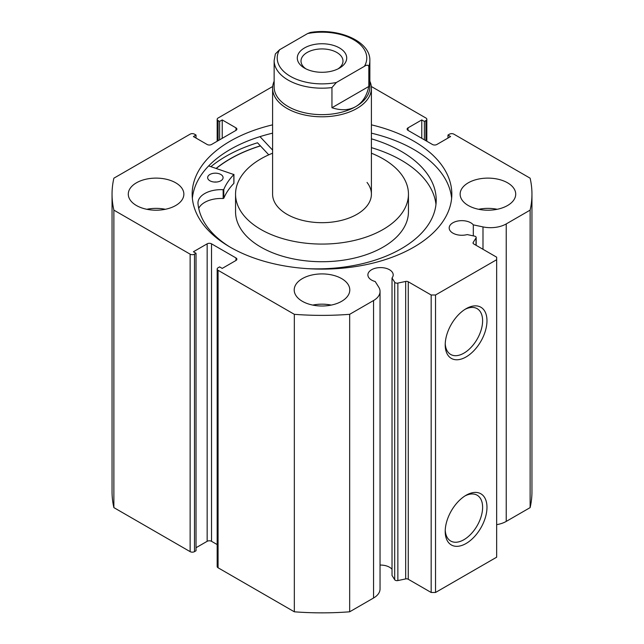 <?xml version="1.0" encoding="UTF-8"?>
<svg xmlns="http://www.w3.org/2000/svg" width="644" height="644" viewBox="0 0 644 644"><rect width="100%" height="100%" fill="white"/><g stroke="black" fill="none" stroke-linecap="round" stroke-linejoin="round"><path stroke-width="0.97" d="M208.672 165.902L233.861 174.556A100.963 58.29 0 0 0 223.798 189.433L223.146 189.706A23.063 13.315 0 0 0 197.974 202.965L197.95 202.965A119.188 68.811 0 0 0 229.538 246.781M214.283 182.035A7.72 4.46 180 0 1 216.464 182.035M209.855 180.747A7.72 4.46 180 0 1 207.65 177.623A7.72 4.46 180 0 1 212.456 173.502A7.72 4.46 180 0 1 220.884 174.508A7.72 4.46 180 0 1 223.09 177.623A7.72 4.46 180 0 1 218.284 181.753A7.72 4.46 180 0 1 209.855 180.747M435.972 204.462A119.188 68.811 0 0 0 402.178 160.726A119.188 68.811 0 0 0 371.403 147.645M307.188 268.629A119.188 68.811 0 0 0 436.213 200.051A119.188 68.811 0 0 0 402.178 151.904A119.188 68.811 0 0 0 371.403 138.814M268.765 154.834L257.503 142.775A135.852 78.431 0 0 0 210.926 166.643M272.597 150.108L259.991 136.625M233.861 183.033L233.861 183.379A100.963 58.29 0 0 0 223.798 198.255L223.146 198.529A23.063 13.315 0 0 0 198.722 208.415M369.857 81.2A49.403 28.521 180 0 1 371.403 88.276A49.403 28.521 180 0 1 356.929 108.442A49.403 28.521 180 0 1 303.099 114.632A49.403 28.521 180 0 1 272.597 88.276L272.597 194.158A49.403 28.521 0 0 0 276.976 205.903A49.403 28.521 0 0 0 332.401 222.043A49.403 28.521 0 0 0 371.403 194.158A49.403 28.521 0 0 0 367.024 182.421M272.597 153.2A86.449 49.91 0 0 0 235.551 194.158L235.551 211.804A86.449 49.91 0 0 0 243.207 232.355A86.449 49.91 0 0 0 340.201 260.603A86.449 49.91 0 0 0 408.449 211.804L408.449 194.158A86.449 49.91 0 0 0 400.793 173.614A86.449 49.91 0 0 0 371.403 153.2M235.551 194.158A86.449 49.91 0 0 0 243.207 214.702A86.449 49.91 0 0 0 340.201 242.957A86.449 49.91 0 0 0 408.449 194.158M260.434 145.914A129.677 74.873 0 0 0 216.328 168.414M476.021 245.267L476.021 237.958A2.471 1.425 0 0 0 476.174 237.475A2.471 1.425 0 0 0 475.449 236.461A2.471 1.425 0 0 0 474.548 236.131L467.19 234.585A12.663 7.309 0 0 1 452.893 233.128A12.663 7.309 0 0 1 449.182 227.96A12.663 7.309 0 0 1 456.999 221.206A12.663 7.309 0 0 1 470.788 222.792A12.663 7.309 0 0 1 473.316 224.869L473.316 235.873M380.049 565.07A12.663 7.309 180 0 1 389.491 567.211A12.663 7.309 180 0 1 392.019 569.288M235.978 260.466L235.978 257.938A3.091 1.779 180 0 1 236.887 259.202A3.091 1.779 180 0 1 235.978 260.466L222.228 268.403L219.604 266.89L218.075 267.775A3.091 1.779 0 0 0 217.173 269.031A3.091 1.779 0 0 0 218.075 270.295L294.332 314.32A209.952 121.217 0 0 0 349.668 314.32L373.56 300.523A22.146 12.783 0 0 0 380.049 291.482A22.146 12.783 0 0 0 378.712 287.111L375.186 281.517A12.663 7.309 180 0 1 371.588 280.068A12.663 7.309 180 0 1 367.885 274.899A12.663 7.309 180 0 1 375.702 268.146A12.663 7.309 180 0 1 389.491 269.731A12.663 7.309 180 0 1 393.202 274.899A12.663 7.309 180 0 1 392.019 277.983L392.019 575.462L394.7 579.713L394.7 282.233A2.471 1.425 0 0 0 397.863 283.086L405.672 281.444A2.471 1.425 180 0 1 408.256 281.774L431.166 295L435.529 295L496.661 259.709L496.661 257.181L473.759 243.963A2.471 1.425 180 0 1 473.034 242.957A2.471 1.425 180 0 1 473.179 242.466L473.179 243.44M466.095 495.252L466.095 495.252A29.535 17.05 -60 0 1 486.977 507.311A29.535 17.05 -60 0 1 466.095 543.488A29.535 17.05 -60 0 1 445.213 531.429A29.535 17.05 -60 0 1 466.095 495.252L466.095 495.252M445.237 530.117A26.444 15.271 120 0 0 450.687 541.016A26.444 15.271 120 0 0 463.913 539.704A26.444 15.271 120 0 0 481.189 516.399A26.444 15.271 120 0 0 477.132 495.204A26.444 15.271 120 0 0 464.976 495.936M466.095 308.701L466.095 308.701A29.535 17.05 -60 0 1 486.977 320.76A29.535 17.05 -60 0 1 466.095 356.929A29.535 17.05 -60 0 1 445.213 344.87A29.535 17.05 -60 0 1 466.095 308.701L466.095 308.701M445.237 343.558A26.444 15.271 120 0 0 450.687 354.458A26.444 15.271 120 0 0 463.913 353.145A26.444 15.271 120 0 0 481.189 329.841A26.444 15.271 120 0 0 477.132 308.653A26.444 15.271 120 0 0 464.976 309.378M451.629 198.32A129.83 74.962 0 0 0 413.802 149.472A129.83 74.962 0 0 0 371.403 133.163M272.597 124.839A129.83 74.962 0 0 0 192.17 194.158A129.83 74.962 0 0 0 230.198 247.167A129.83 74.962 0 0 0 371.685 263.412A129.83 74.962 0 0 0 451.83 194.158A129.83 74.962 0 0 0 413.802 141.157A129.83 74.962 0 0 0 371.403 124.839M175.723 182.816A27.789 16.044 0 0 0 145.439 179.338A27.789 16.044 0 0 0 128.285 194.158A27.789 16.044 0 0 0 136.423 205.508A27.789 16.044 0 0 0 166.707 208.986A27.789 16.044 0 0 0 183.862 194.158A27.789 16.044 0 0 0 175.723 182.816M165.331 209.284A27.789 16.044 0 0 0 146.808 209.284M341.65 278.611A27.789 16.044 0 0 0 311.366 275.133A27.789 16.044 0 0 0 294.211 289.961A27.789 16.044 0 0 0 302.35 301.303A27.789 16.044 0 0 0 332.634 304.781A27.789 16.044 0 0 0 349.789 289.961A27.789 16.044 0 0 0 341.65 278.611M331.266 305.087A27.789 16.044 0 0 0 312.734 305.087M507.577 182.816A27.789 16.044 0 0 0 477.293 179.338A27.789 16.044 0 0 0 460.138 194.158A27.789 16.044 0 0 0 468.277 205.508A27.789 16.044 0 0 0 498.561 208.986A27.789 16.044 0 0 0 515.715 194.158A27.789 16.044 0 0 0 507.577 182.816M497.192 209.284A27.789 16.044 0 0 0 478.669 209.284M476.021 237.958L473.179 242.466M506.232 223.927L506.232 521.407L530.125 507.617A209.952 121.217 180 0 0 531.952 491.638L531.952 194.158A209.952 121.217 0 0 1 530.125 210.129L506.232 223.927A22.146 12.783 180 0 1 482.992 226.905L473.316 224.869M531.952 194.158A209.952 121.217 0 0 0 530.125 178.187L453.867 134.161A3.091 1.779 0 0 0 449.504 134.161L447.974 135.047L450.591 136.552L436.841 144.498A3.091 1.779 180 0 1 432.47 144.498L408.022 130.378A3.091 1.779 180 0 1 407.113 129.122A3.091 1.779 180 0 1 408.022 127.858L408.022 130.378M425.926 140.714L425.926 120.549L424.396 121.426L421.772 119.921L408.022 127.858M425.926 120.549A3.091 1.779 0 0 0 426.827 119.285A3.091 1.779 0 0 0 425.926 118.029L371.306 86.489M272.694 86.489L218.075 118.029A3.091 1.779 0 0 0 217.173 119.285A3.091 1.779 0 0 0 218.075 120.549L218.075 140.714M235.978 127.858A3.091 1.779 180 0 1 236.887 129.122A3.091 1.779 180 0 1 235.978 130.378L235.978 127.858L222.228 119.921L219.604 121.426L218.075 120.549M112.048 194.158A209.952 121.217 0 0 0 113.875 210.129L190.133 254.163A3.091 1.779 0 0 0 194.496 254.163L194.496 551.642A3.091 1.779 180 0 1 190.133 551.642L113.875 507.617A209.952 121.217 180 0 1 112.048 491.638L112.048 194.158A209.952 121.217 0 0 1 113.875 178.187L190.133 134.161A3.091 1.779 0 0 1 194.496 134.161L196.026 135.047L193.409 136.552L207.159 144.498A3.091 1.779 180 0 0 211.53 144.498L235.978 130.378M207.159 243.826A3.091 1.779 180 0 1 211.53 243.826L211.53 541.306A3.091 1.779 0 0 0 207.159 541.306L207.159 243.826L193.409 251.764L196.026 253.277L194.496 254.163M235.978 257.938L211.53 243.826M392.019 277.983L394.7 282.233M435.529 295L435.529 592.48L496.661 557.189L496.661 259.709M435.529 592.48L431.166 592.48L431.166 295M408.256 281.774L408.256 579.254L431.166 592.48M408.256 579.254A2.471 1.425 0 0 0 405.672 578.924L405.672 281.444M397.863 283.086L397.863 580.566L405.672 578.924M397.863 580.566A2.471 1.425 180 0 1 394.7 579.713M218.075 270.295L218.075 567.775L294.332 611.8A209.952 121.217 180 0 0 349.668 611.8L373.56 598.002A22.146 12.783 0 0 0 380.049 588.962L380.049 291.482M218.075 567.775A3.091 1.779 180 0 1 217.173 566.511L217.173 269.031M211.53 541.306L217.173 544.566M196.026 547.73L207.159 541.306M194.496 551.642L196.026 550.757L196.026 253.277M506.232 521.407A22.146 12.783 180 0 1 496.661 524.659M113.875 507.617L113.875 210.129M530.125 210.129L530.125 507.617M294.332 314.32L294.332 611.8M349.668 611.8L349.668 314.32M447.974 138.066L447.974 135.047M421.772 138.323L421.772 119.921M424.396 139.837L424.396 121.426M219.604 139.837L219.604 121.426M222.228 138.323L222.228 119.921M196.026 138.066L196.026 135.047M272.597 133.163A129.83 74.962 0 0 0 192.371 198.32M260.361 145.834A129.83 74.962 0 0 0 216.191 168.366M304.532 47.938A24.697 14.265 -0 0 0 304.532 68.111A24.697 14.265 -0 0 0 339.469 68.111L339.469 68.111A24.697 14.265 -0 0 0 339.469 47.938A24.697 14.265 -0 0 0 304.532 47.938M305.948 68.868A20.994 12.123 180 0 1 301.006 61.051A20.994 12.123 180 0 1 307.156 52.478A20.994 12.123 180 0 1 330.034 49.854A20.994 12.123 180 0 1 342.994 61.051A20.994 12.123 180 0 1 338.052 68.868M369.857 60.544C370.533 41.433 338.8 27.716 310.344 32.466L307.639 33.544A44.766 25.849 180 0 1 353.661 39.751A44.766 25.849 180 0 1 364.407 66.316C366.468 64.875 367.941 64.867 368.811 66.292A47.857 27.628 -0 0 0 369.857 60.544L369.857 87.02A47.857 27.628 180 0 1 355.842 106.558A47.857 27.628 180 0 1 303.686 112.547A47.857 27.628 180 0 1 274.143 87.02L274.143 60.544A47.857 27.628 -0 0 0 331.95 87.576L336.361 82.504A44.766 25.849 180 0 1 290.339 76.306A44.766 25.849 180 0 1 279.593 49.733L275.358 53.975L274.143 60.544M272.597 88.276A49.403 28.521 180 0 1 274.143 81.2M368.811 66.292L368.811 86.465C366.79 95.932 362.467 102.629 355.842 106.558C349.129 110.333 341.167 110.728 331.95 107.741L331.95 87.576M364.407 66.316L336.361 82.504M368.811 86.465L331.95 107.741M307.639 33.544L279.593 49.733M223.798 189.433L223.798 198.255M233.861 174.556L233.861 183.379M223.146 189.706L223.146 198.529M190.133 551.642L190.133 254.163M373.56 300.523L373.56 598.002M482.992 226.905L482.992 249.292M233.933 174.379L233.933 183.202M217.173 141.237L217.173 119.285M426.827 119.285L426.827 141.237M476.174 237.475L476.174 245.356M371.403 194.158L371.403 88.276"/></g></svg>
